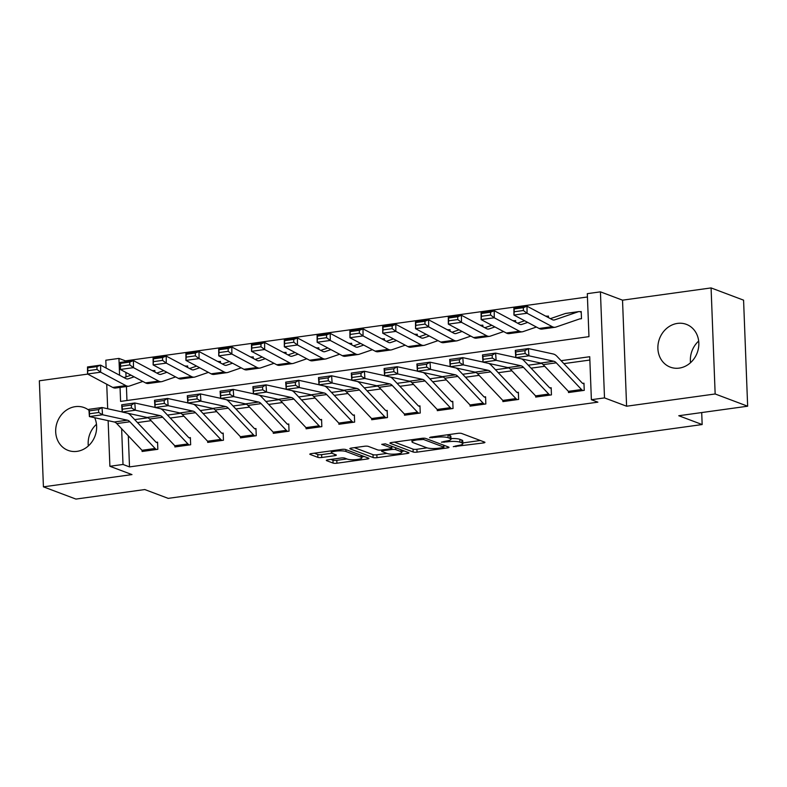 <?xml version="1.0" encoding="UTF-8"?>
<svg xmlns="http://www.w3.org/2000/svg" width="787" height="787" viewBox="0 0 787 787"><rect width="100%" height="100%" fill="white"/><g stroke="black" fill="none" stroke-linecap="round" stroke-linejoin="round"><path stroke-width="1.18" d="M453.282 446.662L483.346 442.963A2.873 0.59 177.8 0 0 484.94 442.373A2.873 0.59 177.8 0 0 484.644 442.127L461.684 433.48A2.873 0.59 177.8 0 0 457.827 433.352L430.459 437.139L429.554 437.72L435.791 437.316A9.208 1.879 177.8 0 1 448.118 437.72L450.026 438.438A9.208 1.879 177.8 0 1 450.981 439.225A9.208 1.879 177.8 0 1 445.865 441.113L441.418 442.186L447.655 441.792A9.208 1.879 177.8 0 1 459.982 442.186L461.89 442.904A9.208 1.879 177.8 0 1 462.845 443.691A9.208 1.879 177.8 0 1 457.739 445.58L453.282 446.662M88.97 410.302A22.853 20.128 -69.4 0 0 84.209 407.617A22.853 20.128 -69.4 0 0 75.296 406.653A22.853 20.128 -69.4 0 0 56.005 426.82A22.853 20.128 -69.4 0 0 68.095 450.39A22.853 20.128 -69.4 0 0 77.018 451.364A22.853 20.128 -69.4 0 0 94.686 417.72M679.211 368.109A22.853 20.128 -69.4 0 0 698.502 347.943A22.853 20.128 -69.4 0 0 686.412 324.372A22.853 20.128 -69.4 0 0 677.499 323.398A22.853 20.128 -69.4 0 0 658.207 343.575A22.853 20.128 -69.4 0 0 670.298 367.145A22.853 20.128 -69.4 0 0 679.211 368.109M327.923 459.815A2.873 0.59 177.8 0 0 326.33 460.405A2.873 0.59 177.8 0 0 326.625 460.651L333.068 463.081A2.873 0.59 177.8 0 0 336.925 463.209L367.313 458.998A2.873 0.59 177.8 0 0 368.916 458.408A2.873 0.59 177.8 0 0 368.611 458.162L345.65 449.515A2.873 0.59 177.8 0 0 341.804 449.397L311.406 453.597A2.873 0.59 177.8 0 0 309.812 454.188A2.873 0.59 177.8 0 0 310.108 454.433L317.889 457.365A2.873 0.59 177.8 0 0 321.745 457.483L334.75 455.693A2.873 0.59 177.8 0 0 336.344 455.102A2.873 0.59 177.8 0 0 336.049 454.856L332.193 453.401A7.693 1.574 177.8 0 1 331.386 452.741A7.693 1.574 177.8 0 1 337.298 450.981A7.693 1.574 177.8 0 1 345.965 451.492L361.085 457.188A7.693 1.574 177.8 0 1 361.882 457.847A7.693 1.574 177.8 0 1 355.98 459.608A7.693 1.574 177.8 0 1 347.303 459.096L344.785 458.142A2.873 0.59 177.8 0 0 340.938 458.014L327.923 459.815M128.311 435.791L129.511 466.907L123.008 464.458L109.885 466.278L108.134 420.661M747.65 406.21L715.157 393.972L711.084 287.924L743.577 300.162L747.65 406.21L678.768 415.733L702.161 424.547L168.192 498.368L144.798 489.553L75.916 499.076L43.423 486.838L131.98 474.591L109.885 466.278M711.084 287.924L622.527 300.172L626.6 406.22L715.157 393.972M626.6 406.22L604.505 397.897L591.381 399.707L589.729 356.718L561.082 360.682M129.511 466.907L597.884 402.157L591.381 399.707M413.175 452.004A2.873 0.59 177.8 0 0 417.021 452.132L447.419 447.931A2.873 0.59 177.8 0 0 449.013 447.341A2.873 0.59 177.8 0 0 448.718 447.095L425.747 438.448A2.873 0.59 177.8 0 0 421.901 438.32L391.513 442.52A2.873 0.59 177.8 0 0 389.909 443.111A2.873 0.59 177.8 0 0 390.204 443.356L413.175 452.004L413.057 449.141A2.873 0.59 177.8 0 0 416.913 449.269L427.026 447.862M407.361 453.469L376.973 457.67A2.873 0.59 177.8 0 1 373.117 457.542L350.156 448.895A2.873 0.59 177.8 0 1 349.861 448.649A2.873 0.59 177.8 0 1 351.455 448.059L364.46 446.259A2.873 0.59 177.8 0 1 368.316 446.386L377.632 449.889A2.873 0.59 177.8 0 0 381.479 450.016L390.106 448.826A2.873 0.59 177.8 0 0 391.71 448.236A2.873 0.59 177.8 0 0 391.405 447.99L381.715 444.34L385.315 443.838L408.66 452.633A2.873 0.59 177.8 0 1 408.965 452.879A2.873 0.59 177.8 0 1 407.361 453.469L407.312 452.122M87.721 374.1L39.35 380.79L43.423 486.838M589.856 360.043L563.876 363.633M544.722 366.289L531.077 368.168M511.924 370.815L498.279 372.704M479.126 375.35L465.481 377.239M446.327 379.885L432.683 381.774M413.529 384.42L399.885 386.309M380.731 388.955L367.076 390.844M347.923 393.49L334.278 395.379M315.125 398.025L301.48 399.914M282.326 402.56L268.682 404.449M249.528 407.095L235.884 408.974M216.73 411.631L203.085 413.509M183.932 416.166L170.287 418.045M151.134 420.691L137.489 422.58M568.45 391.405L568.499 392.536L584.239 390.352L583.964 383.19L582.655 383.377L583.993 383.879M535.652 395.94L535.701 397.071L551.441 394.887L551.166 387.725L549.857 387.902L551.195 388.414M502.854 400.475L502.893 401.606L518.643 399.422L518.367 392.26L517.049 392.438L518.397 392.949M470.055 405.01L470.095 406.131L485.845 403.957L485.569 396.796L484.251 396.973L485.589 397.484M437.257 409.545L437.297 410.666L453.046 408.492L452.771 401.331L451.453 401.508L452.791 402.009M404.459 414.08L404.498 415.202L420.238 413.027L419.963 405.866L418.654 406.043L419.992 406.545M371.661 418.605L371.7 419.737L387.44 417.563L387.165 410.401L385.856 410.578L387.194 411.08M338.853 423.14L338.902 424.272L354.642 422.098L354.366 414.936L353.058 415.113L354.396 415.615M306.054 427.675L306.104 428.807L321.844 426.633L321.568 419.461L320.26 419.648L321.598 420.15M273.256 432.211L273.305 433.342L289.045 431.168L288.77 423.996L287.462 424.183L288.799 424.685M240.458 436.746L240.497 437.877L256.247 435.703L255.972 428.531L254.654 428.718L255.991 429.22M207.66 441.281L207.699 442.412L223.449 440.238L223.174 433.066L221.855 433.253L223.193 433.755M174.862 445.816L174.901 446.947L190.651 444.763L190.375 437.602L189.057 437.788L190.395 438.29M142.063 450.351L142.103 451.482L157.843 449.298L157.567 442.137L156.259 442.314L157.597 442.825M587.436 296.984L125.428 360.859L125.467 361.695M125.881 372.418L126.048 376.884M126.422 386.525L126.953 400.524M581.209 311.534L579.901 311.721A10.261 4.388 82.1 0 0 578.878 311.593A10.261 4.388 82.1 0 0 578.524 311.672L554.638 319.886A14.648 6.266 -97.9 0 1 554.127 320.004A14.648 6.266 -97.9 0 1 552.199 319.611L527.015 306.182L527.054 313.246L552.238 326.664A21.977 9.395 82.1 0 0 555.13 327.264A21.977 9.395 82.1 0 0 555.897 327.077L579.783 318.873A2.932 1.249 -97.9 0 1 579.881 318.843A2.932 1.249 -97.9 0 1 580.176 318.883L581.485 318.705L581.209 311.534M548.47 317.623L548.411 316.069L547.103 316.256A10.261 4.388 82.1 0 0 546.08 316.128A10.261 4.388 82.1 0 0 545.784 316.187M515.672 322.158L515.613 320.604L514.304 320.781A10.261 4.388 82.1 0 0 513.281 320.653A10.261 4.388 82.1 0 0 512.986 320.722M482.874 326.694L482.815 325.139L481.506 325.316A10.261 4.388 82.1 0 0 480.483 325.188A10.261 4.388 82.1 0 0 480.188 325.257M450.075 331.229L450.016 329.674L448.698 329.851A10.261 4.388 82.1 0 0 447.685 329.723A10.261 4.388 82.1 0 0 447.39 329.792M417.277 335.754L417.218 334.209L415.9 334.386A10.261 4.388 82.1 0 0 414.887 334.259A10.261 4.388 82.1 0 0 414.582 334.327M384.479 340.289L384.41 338.744L383.102 338.922A10.261 4.388 82.1 0 0 382.089 338.794A10.261 4.388 82.1 0 0 381.784 338.863M351.671 344.824L351.612 343.28L350.304 343.457A10.261 4.388 82.1 0 0 349.28 343.329A10.261 4.388 82.1 0 0 348.985 343.398M318.873 349.359L318.814 347.805L317.505 347.992A10.261 4.388 82.1 0 0 316.482 347.864A10.261 4.388 82.1 0 0 316.187 347.933M286.075 353.894L286.015 352.34L284.707 352.527A10.261 4.388 82.1 0 0 283.684 352.399A10.261 4.388 82.1 0 0 283.389 352.468M253.276 358.429L253.217 356.875L251.909 357.062A10.261 4.388 82.1 0 0 250.886 356.934A10.261 4.388 82.1 0 0 250.591 356.993M220.478 362.964L220.419 361.41L219.101 361.597A10.261 4.388 82.1 0 0 218.088 361.469A10.261 4.388 82.1 0 0 217.792 361.528M187.68 367.499L187.621 365.945L186.303 366.132A10.261 4.388 82.1 0 0 185.289 366.004A10.261 4.388 82.1 0 0 184.994 366.063M154.882 372.035L154.823 370.48L153.504 370.657A10.261 4.388 82.1 0 0 152.491 370.539A10.261 4.388 82.1 0 0 152.186 370.598M702.161 424.547L701.709 412.565M106.117 368.06L105.812 360.22L118.935 358.41L119.585 375.232M125.428 360.859L118.935 358.41M120.047 387.411L120.588 401.4L588.961 336.649L587.309 293.659L600.432 291.849L604.505 397.897M622.527 300.172L600.432 291.849M107.681 408.758L106.737 384.233M121.631 428.728L123.008 464.458M541.554 363.378L528.284 365.207M508.756 367.913L495.485 369.742M475.958 372.448L462.687 374.278M443.16 376.983L429.889 378.813M410.352 381.518L397.081 383.348M377.553 386.053L364.283 387.883M344.755 390.578L331.484 392.418M311.957 395.113L298.686 396.953M279.159 399.648L265.888 401.488M246.361 404.184L233.09 406.023M213.562 408.719L200.291 410.558M180.764 413.254L167.493 415.083M147.956 417.789L134.685 419.619M690.524 362.699A22.853 20.128 110.6 0 1 698.679 341.056M88.321 445.944A22.853 20.128 110.6 0 1 96.476 424.301M462.845 443.691L462.736 440.828A9.208 1.879 177.8 0 0 461.782 440.041L461.89 442.904M450.961 438.605A9.208 1.879 177.8 0 1 459.874 439.323L461.782 440.041M450.981 439.225L450.872 436.362A9.208 1.879 177.8 0 0 449.918 435.575L450.026 438.438M447.714 434.749A9.208 1.879 177.8 0 1 448.01 434.847L449.918 435.575M462.815 442.924L480.326 440.504M394.415 442.117L413.057 449.141M443.848 445.54L444.389 445.462M442.796 447.646L443.701 447.065L423.554 439.471L417.12 439.903A9.208 1.879 177.8 0 0 412.004 441.792A9.208 1.879 177.8 0 0 412.959 442.579L426.741 447.764A9.208 1.879 177.8 0 0 439.057 448.167L442.796 447.646M404.341 451L401.832 451.345M386.958 453.41L376.865 454.797L376.973 457.67M354.366 447.655L373.008 454.679A2.873 0.59 177.8 0 0 376.865 454.797M387.293 453.528A7.693 1.574 177.8 0 0 395.959 454.05A7.693 1.574 177.8 0 0 401.872 452.279A7.693 1.574 177.8 0 0 401.075 451.63L395.743 449.623A2.873 0.59 177.8 0 0 391.896 449.495L383.269 450.685A2.873 0.59 177.8 0 0 381.665 451.276A2.873 0.59 177.8 0 0 381.97 451.522L387.293 453.528M392.526 446.554A2.873 0.59 177.8 0 0 391.788 446.632L391.896 449.495M314.318 453.194L317.781 454.493A2.873 0.59 177.8 0 0 321.627 454.62L331.789 453.214M330.835 459.411L332.96 460.218A2.873 0.59 177.8 0 0 336.816 460.336L346.91 458.939M361.843 456.873L364.292 456.539M581.239 312.223L579.901 311.721M523.375 310.501L523.365 307.678L514.177 308.947L514.196 311.77L523.375 310.501L527.054 313.246L513.931 315.056L539.125 328.484A21.977 9.395 82.1 0 0 542.007 329.074L555.13 327.264M514.196 311.77L513.931 315.056L513.891 308.002L527.015 306.182L523.365 307.678M578.878 311.593L565.764 313.403A10.261 4.388 82.1 0 0 565.4 313.492L550.398 318.646M513.891 308.002L514.177 308.947M568.391 391.346L581.514 389.526A10.261 4.388 -97.9 0 0 582.931 390.539L569.808 392.349A10.261 4.388 -97.9 0 1 568.391 391.346L543.168 364.637A14.648 6.266 82.1 0 0 540.679 363.053L515.8 357.623L515.288 350.382L528.411 348.572L553.291 354.012A21.977 9.395 -97.9 0 1 557.029 356.383L582.252 383.082A2.932 1.249 82.1 0 0 582.655 383.377M524.919 350.648L528.411 348.572L528.923 355.813L515.8 357.623L515.938 354.809L525.126 353.54L524.919 350.648L515.741 351.917L515.938 354.809M581.514 389.526L556.291 362.827A14.648 6.266 82.1 0 0 553.802 361.243L528.923 355.813L525.126 353.54M515.741 351.917L515.288 350.382M548.441 316.758L547.103 316.256M527.713 322.404L521.84 324.421A14.648 6.266 -97.9 0 1 521.328 324.539A14.648 6.266 -97.9 0 1 519.4 324.146L494.216 310.717L494.256 317.781L519.44 331.199A21.977 9.395 82.1 0 0 522.332 331.799A21.977 9.395 82.1 0 0 523.099 331.612L536.409 327.038M490.576 315.026L490.567 312.203L481.378 313.472L481.398 316.295L490.576 315.026L494.256 317.781L481.132 319.591L506.326 333.019A21.977 9.395 82.1 0 0 509.209 333.609L522.332 331.799M481.398 316.295L481.132 319.591L481.093 312.537L494.216 310.717L490.567 312.203M524.634 320.762L517.6 323.182M481.093 312.537L481.378 313.472M515.642 321.293L514.304 320.781M494.915 326.93L489.042 328.946A14.648 6.266 -97.9 0 1 488.53 329.074A14.648 6.266 -97.9 0 1 486.602 328.681L461.418 315.253L461.457 322.316L486.641 335.734A21.977 9.395 82.1 0 0 489.534 336.334A21.977 9.395 82.1 0 0 490.301 336.147L503.611 331.573M457.778 319.561L457.759 316.738L448.58 318.007L448.6 320.83L457.778 319.561L461.457 322.316L448.334 324.126L473.528 337.554A21.977 9.395 82.1 0 0 476.41 338.144L489.534 336.334M448.6 320.83L448.334 324.126L448.295 317.072L461.418 315.253L457.759 316.738M491.836 325.297L484.792 327.717M448.295 317.072L448.58 318.007M482.844 325.828L481.506 325.316M462.107 331.465L456.244 333.481A14.648 6.266 -97.9 0 1 455.732 333.609A14.648 6.266 -97.9 0 1 453.804 333.216L428.61 319.788L428.659 326.851L453.843 340.269A21.977 9.395 82.1 0 0 456.735 340.869A21.977 9.395 82.1 0 0 457.503 340.682L470.813 336.108M424.98 324.096L424.96 321.273L415.782 322.542L415.792 325.365L424.98 324.096L428.659 326.851L415.536 328.661L440.72 342.079A21.977 9.395 82.1 0 0 443.612 342.679L456.735 340.869M415.792 325.365L415.536 328.661L415.497 321.608L428.61 319.788L424.96 321.273M459.037 329.832L451.994 332.252M415.497 321.608L415.782 322.542M535.593 395.881L548.716 394.061A10.261 4.388 -97.9 0 0 550.133 395.074L537.009 396.884A10.261 4.388 -97.9 0 1 535.593 395.881L510.369 369.172A14.648 6.266 82.1 0 0 507.881 367.588L483.002 362.158L482.49 354.917L495.613 353.107L515.79 357.514M521.456 358.852A21.977 9.395 -97.9 0 1 524.221 360.918L549.454 387.617A2.932 1.249 82.1 0 0 549.857 387.902M492.121 355.183L495.613 353.107L496.125 360.338L483.002 362.158L483.139 359.344L492.328 358.075L492.121 355.183L482.933 356.452L483.139 359.344M548.716 394.061L523.493 367.362A14.648 6.266 82.1 0 0 521.004 365.778L496.125 360.338L492.328 358.075M482.933 356.452L482.49 354.917M502.795 400.416L515.918 398.596A10.261 4.388 -97.9 0 0 517.325 399.609L504.211 401.419A10.261 4.388 -97.9 0 1 502.795 400.416L477.571 373.707A14.648 6.266 82.1 0 0 475.082 372.123L450.203 366.693L449.692 359.452L462.815 357.642L482.992 362.05M488.658 363.387A21.977 9.395 -97.9 0 1 491.422 365.453L516.646 392.152A2.932 1.249 82.1 0 0 517.049 392.438M459.323 359.718L462.815 357.642L463.317 364.873L450.203 366.693L450.341 363.879L459.529 362.61L459.323 359.718L450.134 360.987L450.341 363.879M515.918 398.596L490.695 371.897A14.648 6.266 82.1 0 0 488.206 370.313L463.317 364.873L459.529 362.61M450.134 360.987L449.692 359.452M469.996 404.941L483.12 403.131A10.261 4.388 -97.9 0 0 484.526 404.144L471.413 405.954A10.261 4.388 -97.9 0 1 469.996 404.941L444.773 378.242A14.648 6.266 82.1 0 0 442.284 376.658L417.405 371.228L416.894 363.988L430.017 362.177L450.194 366.585M455.85 367.923A21.977 9.395 -97.9 0 1 458.624 369.988L483.848 396.687A2.932 1.249 82.1 0 0 484.251 396.973M426.524 364.253L430.017 362.177L430.519 369.408L417.405 371.228L417.543 368.414L426.721 367.145L426.524 364.253L417.336 365.522L417.543 368.414M483.12 403.131L457.886 376.432A14.648 6.266 82.1 0 0 455.407 374.848L430.519 369.408L426.721 367.145M417.336 365.522L416.894 363.988M450.036 330.353L448.698 329.851M429.308 336L423.445 338.017A14.648 6.266 -97.9 0 1 422.934 338.144A14.648 6.266 -97.9 0 1 421.006 337.751L395.812 324.323L395.851 331.386L421.045 344.804A21.977 9.395 82.1 0 0 423.937 345.395A21.977 9.395 82.1 0 0 424.705 345.218L438.015 340.643M392.182 328.632L392.162 325.808L382.984 327.077L382.994 329.901L392.182 328.632L395.851 331.386L382.738 333.196L407.922 346.614A21.977 9.395 82.1 0 0 410.814 347.215L423.937 345.395M382.994 329.901L382.738 333.196L382.698 326.133L395.812 324.323L392.162 325.808M426.239 334.367L419.196 336.787M382.698 326.133L382.984 327.077M437.198 409.476L450.312 407.666A10.261 4.388 -97.9 0 0 451.728 408.679L438.615 410.489A10.261 4.388 -97.9 0 1 437.198 409.476L411.975 382.777A14.648 6.266 82.1 0 0 409.486 381.193L384.597 375.763L384.095 368.523L397.209 366.712L417.395 371.12M423.052 372.458A21.977 9.395 -97.9 0 1 425.826 374.514L451.049 401.222A2.932 1.249 82.1 0 0 451.453 401.508M393.726 368.788L397.209 366.712L397.72 373.943L384.597 375.763L384.745 372.949L393.923 371.68L393.726 368.788L384.538 370.057L384.745 372.949M450.312 407.666L425.088 380.967A14.648 6.266 82.1 0 0 422.599 379.383L397.72 373.943L393.923 371.68M384.538 370.057L384.095 368.523M417.238 334.888L415.9 334.386M396.51 340.535L390.637 342.552A14.648 6.266 -97.9 0 1 390.126 342.679A14.648 6.266 -97.9 0 1 388.207 342.276L363.014 328.858L363.053 335.921L388.247 349.339A21.977 9.395 82.1 0 0 391.129 349.93A21.977 9.395 82.1 0 0 391.896 349.753L405.216 345.178M359.384 333.167L359.364 330.343L350.185 331.612L350.195 334.436L359.384 333.167L363.053 335.921L349.94 337.731L375.124 351.15A21.977 9.395 82.1 0 0 378.016 351.75L391.129 349.93M350.195 334.436L349.94 337.731L349.9 330.668L363.014 328.858L359.364 330.343M393.441 338.902L386.397 341.322M349.9 330.668L350.185 331.612M404.4 414.011L417.513 412.201A10.261 4.388 -97.9 0 0 418.93 413.214L405.807 415.024A10.261 4.388 -97.9 0 1 404.4 414.011L379.177 387.312A14.648 6.266 82.1 0 0 376.688 385.728L351.799 380.288L351.297 373.058L364.411 371.248L384.597 375.655M390.254 376.993A21.977 9.395 -97.9 0 1 393.028 379.049L418.251 405.758A2.932 1.249 82.1 0 0 418.654 406.043M360.918 373.323L364.411 371.248L364.922 378.478L351.799 380.288L351.946 377.485L361.125 376.216L360.918 373.323L351.74 374.592L351.946 377.485M417.513 412.201L392.29 385.492A14.648 6.266 82.1 0 0 389.801 383.918L364.922 378.478L361.125 376.216M351.74 374.592L351.297 373.058M384.44 339.423L383.102 338.922M363.712 345.07L357.839 347.087A14.648 6.266 -97.9 0 1 357.328 347.215A14.648 6.266 -97.9 0 1 355.409 346.811L330.215 333.393L330.255 340.446L355.449 353.875A21.977 9.395 82.1 0 0 358.331 354.465A21.977 9.395 82.1 0 0 359.098 354.288L372.418 349.713M326.585 337.702L326.566 334.878L317.377 336.147L317.397 338.971L326.585 337.702L330.255 340.446L317.141 342.266L342.325 355.685A21.977 9.395 82.1 0 0 345.218 356.285L358.331 354.465M317.397 338.971L317.141 342.266L317.092 335.203L330.215 333.393L326.566 334.878M360.633 343.437L353.599 345.847M317.092 335.203L317.377 336.147M371.602 418.546L384.715 416.736A10.261 4.388 -97.9 0 0 386.132 417.74L373.008 419.56A10.261 4.388 -97.9 0 1 371.602 418.546L346.369 391.847A14.648 6.266 82.1 0 0 343.889 390.263L319.001 384.823L318.489 377.593L331.612 375.783L351.799 380.19M357.455 381.528A21.977 9.395 -97.9 0 1 360.23 383.584L385.453 410.293A2.932 1.249 82.1 0 0 385.856 410.578M328.12 377.858L331.612 375.783L332.124 383.013L319.001 384.823L319.148 382.02L328.327 380.751L328.12 377.858L318.942 379.127L319.148 382.02M384.715 416.736L359.492 390.027A14.648 6.266 82.1 0 0 357.003 388.453L332.124 383.013L328.327 380.751M318.942 379.127L318.489 377.593M351.641 343.958L350.304 343.457M330.914 349.605L325.041 351.622A14.648 6.266 -97.9 0 1 324.529 351.75A14.648 6.266 -97.9 0 1 322.601 351.346L297.417 337.928L297.456 344.981L322.65 358.41A21.977 9.395 82.1 0 0 325.533 359A21.977 9.395 82.1 0 0 326.3 358.813L339.62 354.239M293.777 342.237L293.767 339.413L284.579 340.682L284.599 343.506L293.777 342.237L297.456 344.981L284.333 346.801L309.527 360.22A21.977 9.395 82.1 0 0 312.419 360.82L325.533 359M284.599 343.506L284.333 346.801L284.294 339.738L297.417 337.928L293.767 339.413M327.835 347.962L320.801 350.382M284.294 339.738L284.579 340.682M338.794 423.081L351.917 421.271A10.261 4.388 -97.9 0 0 353.333 422.275L340.21 424.095A10.261 4.388 -97.9 0 1 338.794 423.081L313.57 396.382A14.648 6.266 82.1 0 0 311.081 394.799L286.202 389.358L285.691 382.128L298.814 380.308L318.991 384.725M324.657 386.063A21.977 9.395 -97.9 0 1 327.431 388.119L352.655 414.828A2.932 1.249 82.1 0 0 353.058 415.113M295.322 382.393L298.814 380.308L299.326 387.548L286.202 389.358L286.34 386.555L295.528 385.286L295.322 382.393L286.143 383.663L286.34 386.555M351.917 421.271L326.694 394.562A14.648 6.266 82.1 0 0 324.205 392.988L299.326 387.548L295.528 385.286M286.143 383.663L285.691 382.128M318.843 348.493L317.505 347.992M298.116 354.14L292.243 356.157A14.648 6.266 -97.9 0 1 291.731 356.275A14.648 6.266 -97.9 0 1 289.803 355.881L264.619 342.463L264.658 349.517L289.842 362.945A21.977 9.395 82.1 0 0 292.734 363.535A21.977 9.395 82.1 0 0 293.502 363.348L306.812 358.774M260.979 346.772L260.969 343.949L251.781 345.218L251.801 348.041L260.979 346.772L264.658 349.517L251.535 351.336L276.729 364.755A21.977 9.395 82.1 0 0 279.611 365.345L292.734 363.535M251.801 348.041L251.535 351.336L251.496 344.273L264.619 342.463L260.969 343.949M295.036 352.497L288.003 354.917M251.496 344.273L251.781 345.218M305.995 427.616L319.119 425.806A10.261 4.388 -97.9 0 0 320.535 426.81L307.412 428.63A10.261 4.388 -97.9 0 1 305.995 427.616L280.772 400.917A14.648 6.266 82.1 0 0 278.283 399.334L253.404 393.893L252.893 386.663L266.016 384.843L286.193 389.26M291.859 390.598A21.977 9.395 -97.9 0 1 294.623 392.654L319.856 419.363A2.932 1.249 82.1 0 0 320.26 419.648M262.524 386.929L266.016 384.843L266.527 392.083L253.404 393.893L253.542 391.09L262.73 389.821L262.524 386.929L253.345 388.198L253.542 391.09M319.119 425.806L293.895 399.098A14.648 6.266 82.1 0 0 291.406 397.514L266.527 392.083L262.73 389.821M253.345 388.198L252.893 386.663M286.045 353.029L284.707 352.527M265.317 358.675L259.444 360.692A14.648 6.266 -97.9 0 1 258.933 360.81A14.648 6.266 -97.9 0 1 257.005 360.416L231.821 346.998L231.86 354.052L257.044 367.48A21.977 9.395 82.1 0 0 259.936 368.07A21.977 9.395 82.1 0 0 260.704 367.883L274.014 363.309M228.181 351.307L228.171 348.484L218.983 349.753L219.002 352.576L228.181 351.307L231.86 354.052L218.737 355.872L243.931 369.29A21.977 9.395 82.1 0 0 246.813 369.88L259.936 368.07M219.002 352.576L218.737 355.872L218.697 348.808L231.821 346.998L228.171 348.484M262.238 357.032L255.204 359.452M218.697 348.808L218.983 349.753M273.197 432.152L286.32 430.341A10.261 4.388 -97.9 0 0 287.737 431.345L274.614 433.165A10.261 4.388 -97.9 0 1 273.197 432.152L247.974 405.443A14.648 6.266 82.1 0 0 245.485 403.869L220.606 398.429L220.094 391.198L233.218 389.378L253.394 393.785M259.061 395.133A21.977 9.395 -97.9 0 1 261.825 397.189L287.048 423.888A2.932 1.249 82.1 0 0 287.462 424.183M229.725 391.454L233.218 389.378L233.719 396.618L220.606 398.429L220.744 395.625L229.932 394.356L229.725 391.454L220.537 392.723L220.744 395.625M286.32 430.341L261.097 403.633A14.648 6.266 82.1 0 0 258.608 402.049L233.719 396.618L229.932 394.356M220.537 392.723L220.094 391.198M253.247 357.564L251.909 357.062M232.509 363.21L226.646 365.227A14.648 6.266 -97.9 0 1 226.135 365.345A14.648 6.266 -97.9 0 1 224.206 364.952L199.022 351.533L199.062 358.587L224.246 372.015A21.977 9.395 82.1 0 0 227.138 372.605A21.977 9.395 82.1 0 0 227.905 372.418L241.215 367.844M195.383 355.842L195.363 353.019L186.185 354.288L186.194 357.111L195.383 355.842L199.062 358.587L185.939 360.397L211.123 373.825A21.977 9.395 82.1 0 0 214.015 374.415L227.138 372.605M186.194 357.111L185.939 360.397L185.899 353.343L199.022 351.533L195.363 353.019M229.44 361.567L222.396 363.988M185.899 353.343L186.185 354.288M240.399 436.687L253.522 434.867A10.261 4.388 -97.9 0 0 254.929 435.88L241.816 437.69A10.261 4.388 -97.9 0 1 240.399 436.687L215.176 409.978A14.648 6.266 82.1 0 0 212.687 408.404L187.808 402.964L187.296 395.733L200.419 393.913L220.596 398.32M226.253 399.668A21.977 9.395 -97.9 0 1 229.027 401.724L254.25 428.423A2.932 1.249 82.1 0 0 254.654 428.718M196.927 395.989L200.419 393.913L200.921 401.154L187.808 402.964L187.945 400.16L197.134 398.891L196.927 395.989L187.739 397.258L187.945 400.16M253.522 434.867L228.299 408.168A14.648 6.266 82.1 0 0 225.81 406.584L200.921 401.154L197.134 398.891M187.739 397.258L187.296 395.733M220.449 362.099L219.101 361.597M199.711 367.745L193.848 369.762A14.648 6.266 -97.9 0 1 193.336 369.88A14.648 6.266 -97.9 0 1 191.408 369.487L166.214 356.068L166.264 363.122L191.448 376.54A21.977 9.395 82.1 0 0 194.34 377.14A21.977 9.395 82.1 0 0 195.107 376.953L208.417 372.379M162.584 360.377L162.565 357.554L153.386 358.823L153.396 361.646L162.584 360.377L166.264 363.122L153.14 364.932L178.324 378.36A21.977 9.395 82.1 0 0 181.217 378.95L194.34 377.14M153.396 361.646L153.14 364.932L153.101 357.878L166.214 356.068L162.565 357.554M196.642 366.103L189.598 368.523M153.101 357.878L153.386 358.823M207.601 441.222L220.724 439.402A10.261 4.388 -97.9 0 0 222.131 440.415L209.017 442.225A10.261 4.388 -97.9 0 1 207.601 441.222L182.377 414.513A14.648 6.266 82.1 0 0 179.889 412.939L155.009 407.499L154.498 400.268L167.621 398.448L187.798 402.855M193.454 404.203A21.977 9.395 -97.9 0 1 196.229 406.259L221.452 432.958A2.932 1.249 82.1 0 0 221.855 433.253M164.129 400.524L167.621 398.448L168.123 405.689L155.009 407.499L155.147 404.685L164.326 403.416L164.129 400.524L154.941 401.793L155.147 404.685M220.724 439.402L195.491 412.703A14.648 6.266 82.1 0 0 193.012 411.119L168.123 405.689L164.326 403.416M154.941 401.793L154.498 400.268M187.64 366.634L186.303 366.132M166.913 372.281L161.05 374.297A14.648 6.266 -97.9 0 1 160.538 374.415A14.648 6.266 -97.9 0 1 158.61 374.022L133.416 360.594L133.456 367.657L158.649 381.075A21.977 9.395 82.1 0 0 161.542 381.675A21.977 9.395 82.1 0 0 162.309 381.488L175.619 376.914M129.786 364.902L129.766 362.079L120.588 363.358L120.598 366.181L129.786 364.902L133.456 367.657L120.342 369.467L145.526 382.895A21.977 9.395 82.1 0 0 148.418 383.485L161.542 381.675M120.598 366.181L120.342 369.467L120.303 362.413L133.416 360.594L129.766 362.079M163.844 370.638L156.8 373.058M120.303 362.413L120.588 363.358M174.803 445.757L187.916 443.937A10.261 4.388 -97.9 0 0 189.333 444.95L176.219 446.76A10.261 4.388 -97.9 0 1 174.803 445.757L149.579 419.048A14.648 6.266 82.1 0 0 147.09 417.464L122.201 412.034L121.7 404.793L134.813 402.983L155 407.391M160.656 408.738A21.977 9.395 -97.9 0 1 163.43 410.794L188.654 437.493A2.932 1.249 82.1 0 0 189.057 437.788M131.331 405.059L134.813 402.983L135.325 410.224L122.201 412.034L122.349 409.22L131.527 407.951L131.331 405.059L122.142 406.328L122.349 409.22M187.916 443.937L162.693 417.238A14.648 6.266 82.1 0 0 160.204 415.654L135.325 410.224L131.527 407.951M122.142 406.328L121.7 404.793M154.842 371.169L153.504 370.657M134.115 376.816L128.242 378.832A14.648 6.266 -97.9 0 1 127.73 378.95A14.648 6.266 -97.9 0 1 125.812 378.557L100.618 365.129L100.657 372.192L125.851 385.61A21.977 9.395 82.1 0 0 128.734 386.21A21.977 9.395 82.1 0 0 129.501 386.023L142.821 381.449M96.988 369.437L96.968 366.614L87.78 367.883L87.8 370.707L96.988 369.437L100.657 372.192L87.544 374.002L112.728 387.43A21.977 9.395 82.1 0 0 115.62 388.021L128.734 386.21M87.8 370.707L87.544 374.002L87.505 366.949L100.618 365.129L96.968 366.614M131.045 375.173L124.002 377.593M87.505 366.949L87.78 367.883M142.004 450.292L155.118 448.472A10.261 4.388 -97.9 0 0 156.534 449.485L143.411 451.295A10.261 4.388 -97.9 0 1 142.004 450.292L116.771 423.583A14.648 6.266 82.1 0 0 114.292 421.999L89.403 416.569L88.901 409.329L102.015 407.518L122.201 411.926M127.858 413.264A21.977 9.395 -97.9 0 1 130.632 415.329L155.856 442.028A2.932 1.249 82.1 0 0 156.259 442.314M98.523 409.594L102.015 407.518L102.526 414.749L89.403 416.569L89.551 413.755L98.729 412.486L98.523 409.594L89.344 410.863L89.551 413.755M155.118 448.472L129.894 421.773A14.648 6.266 82.1 0 0 127.405 420.189L102.526 414.749L98.729 412.486M89.344 410.863L88.901 409.329M455.939 445.835L455.978 446.75M432.211 436.893L432.25 437.808M444.075 441.359L444.114 442.274M459.874 439.323L459.982 442.186M447.616 440.818L447.655 441.792M448.01 434.847L448.118 437.72M435.752 436.401L435.791 437.316M483.297 441.615L483.346 442.963M390.185 442.845L390.204 443.356M447.36 446.583L447.419 447.931M416.913 449.269L417.021 452.132M443.632 445.176L443.701 447.065M423.504 438.202L423.554 439.471M420.819 438.467L420.848 439.382M417.08 438.989L417.12 439.903M373.008 454.679L373.117 457.542M350.136 448.383L350.156 448.895M391.336 446.101L391.405 447.99M400.996 449.741L401.075 451.63M395.674 447.734L395.743 449.623M383.23 449.77L383.269 450.685M361.017 455.299L361.085 457.188M345.896 449.613L345.965 451.492M334.691 454.345L334.75 455.693M321.627 454.62L321.745 457.483M317.781 454.493L317.889 457.365M310.088 453.922L310.108 454.433M367.263 457.66L367.313 458.998M336.816 460.336L336.925 463.209M332.96 460.218L333.068 463.081M326.605 460.139L326.625 460.651M554.638 319.886L553.605 320.024M552.238 326.664L539.125 328.484M578.524 311.672L565.4 313.492M543.168 364.637L556.291 362.827M540.679 363.053L553.802 361.243M521.84 324.421L520.807 324.559M519.44 331.199L506.326 333.019M489.042 328.946L487.999 329.094M486.641 335.734L473.528 337.554M456.244 333.481L455.201 333.629M453.843 340.269L440.72 342.079M510.369 369.172L523.493 367.362M507.881 367.588L521.004 365.778M477.571 373.707L490.695 371.897M475.082 372.123L488.206 370.313M444.773 378.242L457.886 376.432M442.284 376.658L455.407 374.848M423.445 338.017L422.403 338.164M421.045 344.804L407.922 346.614M411.975 382.777L425.088 380.967M409.486 381.193L422.599 379.383M390.637 342.552L389.604 342.699M388.247 349.339L375.124 351.15M379.177 387.312L392.29 385.492M376.688 385.728L389.801 383.918M357.839 347.087L356.806 347.234M355.449 353.875L342.325 355.685M346.369 391.847L359.492 390.027M343.889 390.263L357.003 388.453M325.041 351.622L324.008 351.769M322.65 358.41L309.527 360.22M313.57 396.382L326.694 394.562M311.081 394.799L324.205 392.988M292.243 356.157L291.21 356.304M289.842 362.945L276.729 364.755M280.772 400.917L293.895 399.098M278.283 399.334L291.406 397.514M259.444 360.692L258.411 360.83M257.044 367.48L243.931 369.29M247.974 405.443L261.097 403.633M245.485 403.869L258.608 402.049M226.646 365.227L225.603 365.365M224.246 372.015L211.123 373.825M215.176 409.978L228.299 408.168M212.687 408.404L225.81 406.584M193.848 369.762L192.805 369.9M191.448 376.54L178.324 378.36M182.377 414.513L195.491 412.703M179.889 412.939L193.012 411.119M161.05 374.297L160.007 374.435M158.649 381.075L145.526 382.895M149.579 419.048L162.693 417.238M147.09 417.464L160.204 415.654M128.242 378.832L127.209 378.97M125.851 385.61L112.728 387.43M116.771 423.583L129.894 421.773M114.292 421.999L127.405 420.189M443.838 445.255L443.917 447.232M411.926 439.697L412.004 441.792M391.631 446.209L391.71 448.236M401.783 450.036L401.872 452.279M381.616 449.997L381.665 451.276M361.794 455.594L361.882 457.847M331.317 450.843L331.386 452.741"/></g></svg>
